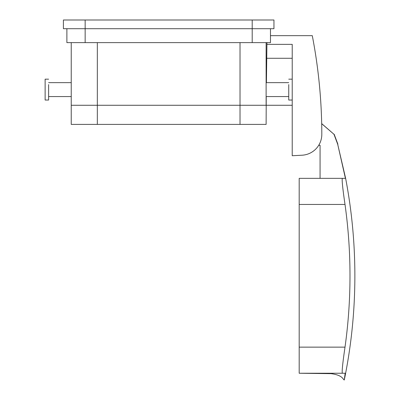<?xml version="1.0" encoding="UTF-8"?>
<svg xmlns="http://www.w3.org/2000/svg" width="400" height="400" viewBox="0 0 400 400"><rect width="100%" height="100%" fill="white"/><g stroke="black" fill="none" stroke-linecap="round" stroke-linejoin="round"><path stroke-width="0.6" d="M292.225 105.265L240.025 105.265L266.125 105.265L266.125 42.62M266.24 96.565L266.125 124.405L97.335 124.405L97.335 105.265L240.025 105.265L71.235 105.265L97.335 105.265L97.335 42.62M97.335 124.405L71.235 124.405L71.235 42.62M270.475 28.7L270.475 42.62L66.885 42.62L66.885 28.7M288.745 79.165L292.225 79.165L292.225 44.36L266.92 44.36L266.945 42.62M270.475 35.66L312.28 35.66A522.03 522.03 0 0 1 321.81 134.34A20.88 20.88 0 0 1 302.02 155.215L292.225 155.73L292.225 79.165M266.42 82.645L266.92 44.36M288.745 84.6L288.745 100.045L292.225 100.045M48.61 84.6L48.61 100.045L45.13 100.045L45.13 79.165L48.61 79.165M292.225 155.73L302.02 155.215M318.72 145.29L320.07 145.29L320.07 178.35L345.42 178.35L337.685 144.225L333.955 134.265L321.685 123.685M345.17 373.24L299.185 373.24L345.17 373.24L344.27 379.97C342.74 379.445 343.195 375.295 331.085 373.66L299.185 373.24L299.185 178.35L345.63 178.35C351.78 210.54 354.86 243.02 354.87 275.795C354.86 310.885 351.335 345.62 344.29 380M342.315 373.24C341.81 371.62 342.71 362.92 345.01 347.14A513.67 513.67 0 0 0 345.01 204.45C342.71 188.67 341.81 179.97 342.315 178.35M85.155 20L63.405 20L63.405 28.7L273.955 28.7L273.955 20L85.155 20L85.155 42.62M240.025 124.405L240.025 42.62M252.205 42.62L252.205 20M292.225 58.28L266.74 58.28M337.685 144.225L345.63 178.35M333.955 134.265L321.685 123.615M299.185 204.45L345.01 204.45M299.185 347.14L345.01 347.14M266.125 96.565L288.745 96.565M266.125 82.645L288.745 82.645M48.61 96.565L71.235 96.565M48.61 82.645L71.235 82.645M337.9 144.225L334.17 134.265"/></g></svg>
